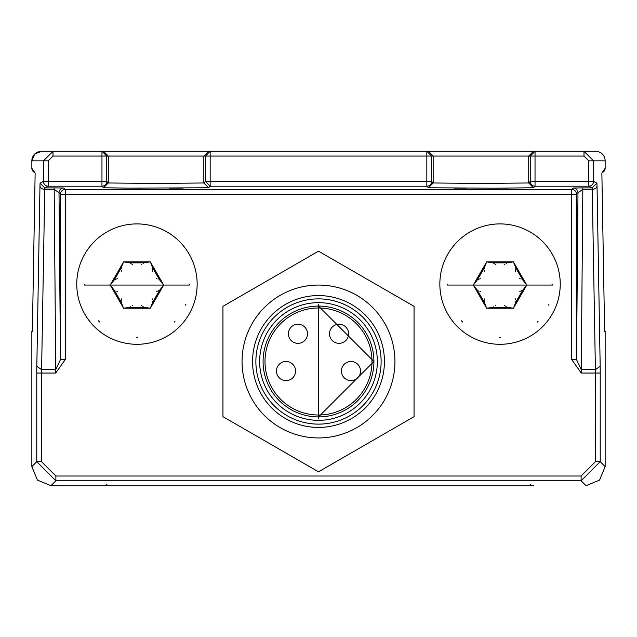 <?xml version="1.0" encoding="UTF-8"?>
<svg xmlns="http://www.w3.org/2000/svg" width="637" height="637" viewBox="0 0 637 637"><rect width="100%" height="100%" fill="white"/><g stroke="black" fill="none" stroke-linecap="round" stroke-linejoin="round"><path stroke-width="0.96" d="M604.481 330.714A4.777 4.777 0 0 1 605.15 333.151L605.15 466.603L605.15 331.272L604.609 330.468L601.861 173.153L603.446 171.831A4.777 4.777 0 0 0 605.15 168.208L605.15 168.208A4.777 4.777 0 0 0 605.15 168.168A4.777 4.777 0 0 1 605.15 168.208L601.861 173.153L604.609 330.468M533.487 187.756L494.208 188.202L428.382 187.756L433.16 182.978L480.935 183.432L528.71 182.978L533.487 187.756L535.032 186.211A4.777 4.777 0 0 1 530.255 181.434L535.032 181.434L535.032 186.211L588.779 186.211A4.777 4.777 116.6 0 0 593.557 181.434L588.779 181.434L588.779 160.843L605.15 160.843L605.15 168.168L605.15 160.843A9.555 9.555 0 0 0 602.355 154.082A9.555 9.555 0 0 1 605.15 160.843L605.15 168.168M32.391 330.468L35.139 173.153L31.85 168.208L31.85 160.843L31.85 168.168A4.777 4.777 0 0 0 33.554 171.831L35.139 173.153L32.391 330.468L31.85 331.272L31.85 466.603L31.85 333.151A4.777 4.777 0 0 1 32.519 330.714M106.889 484.311A4.777 4.777 0 0 1 103.513 485.713L50.96 485.713L37.448 480.115L50.96 485.713L533.487 485.713A4.777 4.777 0 0 1 530.111 484.311M103.513 187.756L108.29 182.978L156.065 183.432L203.84 182.978L208.618 187.756L129.43 188.154L103.513 187.756L101.968 186.211L48.221 186.211L48.221 181.434L43.443 181.434L40.083 183.114L44.861 187.891L48.221 186.211A4.777 4.777 -116.6 0 1 43.443 181.434L43.443 160.843L31.85 160.843A9.555 9.555 0 0 1 41.405 151.287L52.998 151.287L41.405 151.287L52.998 151.287L43.443 160.843L48.221 160.843L48.221 181.434L101.968 181.434L101.968 186.211A4.777 4.777 0 0 0 106.745 181.434L101.968 181.434L101.968 156.065L106.745 156.065L101.968 151.287L52.998 151.287L52.998 156.065L48.221 160.843M156.065 151.287L101.968 151.287L210.162 151.287L101.968 151.287L101.968 156.065L52.998 156.065M595.595 151.287L584.002 151.287L595.595 151.287A9.555 9.555 0 0 1 602.355 154.082A9.555 9.555 0 0 0 595.595 151.287L584.002 151.287L584.002 156.065L588.779 160.843M208.618 187.756L210.162 186.211L210.162 181.434L426.838 181.434L426.838 151.287L535.032 151.287L210.162 151.287L210.162 156.065L205.385 156.065L210.162 151.287M586.04 485.713L599.552 480.115L605.15 466.603L599.552 480.115L586.04 485.713L581.119 480.792L55.881 480.792L55.881 476.014L41.548 461.682L36.771 461.682L55.881 480.792L50.96 485.713M31.85 466.603L37.448 480.115L31.85 466.603L36.771 461.682L36.771 373.035L55.753 373.035L55.753 369.651L60.475 359.602L65.253 359.602L55.753 373.035M54.177 187.891L63.796 188.011A4.777 4.777 135 0 0 59.018 192.788L54.177 189.293L54.177 187.891L44.861 187.891L44.749 189.293A4.777 3.376 -179 0 1 39.972 185.916L36.819 366.275L41.596 369.651L41.548 461.682M65.253 359.602L65.253 194.245L571.747 194.245L571.747 359.602L581.247 373.035L600.229 373.035L600.229 461.682L581.119 480.792L581.119 476.014L595.452 461.682L600.229 461.682L605.15 466.603M595.452 461.682L595.404 369.651L600.181 366.275L600.229 373.035M499.575 337.61L500.531 337.61M537.262 322.155L538.066 321.335M548.616 305.123L548.975 304.239M447.493 284.58L447.493 285.058L552.597 285.058L552.597 284.58M500.045 344.298A60.196 60.196 0 0 0 560.241 284.102A60.196 60.196 0 0 0 500.045 223.905A60.196 60.196 0 0 0 439.849 284.102A60.196 60.196 0 0 0 500.045 344.298M461.522 320.801L462.725 322.059M136.485 337.61L137.441 337.61M174.172 322.155L174.976 321.335M185.526 305.123L185.885 304.239M84.403 284.58L84.403 285.058L189.507 285.058L189.507 284.58M136.955 344.298A60.196 60.196 0 0 0 197.151 284.102A60.196 60.196 0 0 0 136.955 223.905A60.196 60.196 0 0 0 76.759 284.102A60.196 60.196 0 0 0 136.955 344.298M98.432 320.801L99.635 322.059M600.181 366.275L597.028 185.916A4.777 3.376 179 0 1 592.251 189.293L582.823 189.293L582.823 187.891L573.204 188.011A4.777 4.777 -135 0 1 577.982 192.788L576.525 194.245A4.777 4.777 0 0 0 571.747 189.468L65.253 189.468A4.777 4.777 0 0 0 60.475 194.245L65.253 194.245L65.253 189.468L63.796 188.011M581.247 373.035L582.823 189.293L577.982 192.788L576.525 359.602L581.247 369.651L595.404 369.651L592.251 189.293L592.139 187.891L582.823 187.891M597.028 185.916L596.917 183.114L592.139 187.891L588.779 186.211L588.779 181.434L535.032 181.434L535.032 156.065L584.002 156.065M596.917 183.114L593.557 181.434L593.557 160.843L584.002 151.287L533.487 151.287L528.71 156.065L433.16 156.065L428.382 151.287L433.16 156.065L210.162 156.065L210.162 181.434L205.385 181.434L205.385 156.065L203.84 156.065L208.618 151.287M108.29 156.065L103.513 151.287L108.29 156.065L108.29 182.978L106.745 181.434L106.745 156.065L203.84 156.065L203.84 182.978L205.385 181.434L210.162 186.211L426.838 186.211A4.777 4.777 0 0 0 431.615 181.434L426.838 181.434L426.838 186.211L428.382 187.756M528.71 156.065L535.032 156.065L535.032 151.287L530.255 156.065L530.255 181.434L528.71 182.978L528.71 156.065L533.487 151.287L480.935 151.287M552.597 285.058L447.493 285.058M513.422 308.228L486.668 308.228L473.291 285.058L486.668 261.887L513.422 261.887L526.799 285.058L513.422 308.228L506.853 307.265L493.237 307.265L486.668 308.228L484.216 302.057L477.408 290.265L473.291 285.058L477.408 279.85L484.216 268.058L486.668 261.887L493.237 262.85L506.853 262.85L513.422 261.887L515.874 268.058L522.682 279.85L526.799 285.058L522.682 290.265L515.874 302.057L513.422 308.228M504.289 305.346L504.982 305.736M505.889 306.381L506.853 307.265M493.237 307.265L493.715 306.795M495.252 305.649L495.801 305.346M484.598 298.88L484.606 299.669M484.502 300.783L484.216 302.057M477.408 290.265L478.053 290.44M479.82 291.205L480.346 291.523M480.346 278.592L479.669 278.99M478.658 279.46L477.408 279.85M484.216 268.058L484.383 268.703M484.614 270.614L484.598 271.235M495.801 264.769L495.108 264.379M494.201 263.734L493.237 262.85M506.853 262.85L506.375 263.32M504.838 264.466L504.289 264.769M515.492 271.235L515.484 270.446M515.588 269.332L515.874 268.058M522.682 279.85L522.037 279.675M520.27 278.91L519.744 278.592M519.744 291.523L520.421 291.125M521.432 290.655L522.682 290.265M515.874 302.057L515.707 301.412M515.476 299.501L515.492 298.88M189.507 285.058L84.403 285.058M150.332 308.228L123.578 308.228L110.201 285.058L123.578 261.887L150.332 261.887L163.709 285.058L150.332 308.228L143.763 307.265L130.147 307.265L123.578 308.228L121.126 302.057L114.318 290.265L110.201 285.058L114.318 279.85L121.126 268.058L123.578 261.887L130.147 262.85L143.763 262.85L150.332 261.887L152.784 268.058L159.592 279.85L163.709 285.058L159.592 290.265L152.784 302.057L150.332 308.228M141.199 305.346L141.892 305.736M142.799 306.381L143.763 307.265M130.147 307.265L130.625 306.795M132.162 305.649L132.711 305.346M121.508 298.88L121.516 299.669M121.412 300.783L121.126 302.057M114.318 290.265L114.963 290.44M116.73 291.205L117.256 291.523M117.256 278.592L116.579 278.99M115.568 279.46L114.318 279.85M121.126 268.058L121.293 268.703M121.524 270.614L121.508 271.235M132.711 264.769L132.018 264.379M131.111 263.734L130.147 262.85M143.763 262.85L143.285 263.32M141.748 264.466L141.199 264.769M152.402 271.235L152.394 270.446M152.498 269.332L152.784 268.058M159.592 279.85L158.947 279.675M157.18 278.91L156.654 278.592M156.654 291.523L157.331 291.125M158.342 290.655L159.592 290.265M152.784 302.057L152.617 301.412M152.386 299.501L152.402 298.88M507.267 285.058L492.823 285.058L507.267 285.058M144.177 285.058L129.733 285.058L144.177 285.058M31.85 160.843L34.645 154.082L41.405 151.287M433.16 182.978L433.16 156.065L433.16 182.978L431.615 181.434L431.615 156.065L426.838 151.287M571.747 359.602L576.525 359.602L576.525 194.245L571.747 194.245L571.747 189.468L573.204 188.011M414.05 416.662L414.05 306.333L318.5 251.169L222.95 306.333L222.95 416.662L318.5 471.826L414.05 416.662M318.5 437.938A76.44 76.44 0 0 0 394.94 361.498A76.44 76.44 0 0 0 318.5 285.058A76.44 76.44 0 0 0 242.06 361.498A76.44 76.44 0 0 0 318.5 437.938M318.5 295.568A65.93 65.93 0 0 1 384.43 361.498A65.93 65.93 0 0 1 318.5 427.427A65.93 65.93 0 0 1 252.57 361.498A65.93 65.93 0 0 1 318.5 295.568M318.5 418.827L318.5 304.168L318.5 418.827M318.5 306.078A55.419 55.419 0 0 0 263.081 361.498A55.419 55.419 0 0 0 318.5 416.917A55.419 55.419 0 0 0 373.919 361.498A55.419 55.419 0 0 0 318.5 306.078L373.919 361.498L318.5 416.917L373.919 361.498L318.5 306.078M307.512 333.788A9.555 9.555 0 0 0 297.957 324.233A9.555 9.555 0 0 0 288.402 333.788A9.555 9.555 0 0 0 297.957 343.343A9.555 9.555 0 0 0 307.512 333.788A9.555 9.555 0 0 0 297.957 324.233A9.555 9.555 0 0 0 288.402 333.788A9.555 9.555 0 0 0 297.957 343.343A9.555 9.555 0 0 0 307.512 333.788M286.013 380.608A9.555 9.555 0 0 1 276.458 371.053A9.555 9.555 0 0 1 286.013 361.498A9.555 9.555 0 0 1 295.568 371.053A9.555 9.555 0 0 1 286.013 380.608A9.555 9.555 0 0 1 276.458 371.053A9.555 9.555 0 0 1 286.013 361.498A9.555 9.555 0 0 1 295.568 371.053A9.555 9.555 0 0 1 286.013 380.608M339.043 343.343A9.555 9.555 0 0 1 329.488 333.788A9.555 9.555 0 0 1 339.043 324.233A9.555 9.555 0 0 1 348.598 333.788A9.555 9.555 0 0 1 339.043 343.343A9.555 9.555 0 0 1 329.488 333.788A9.555 9.555 0 0 1 339.043 324.233A9.555 9.555 0 0 1 348.598 333.788A9.555 9.555 0 0 1 339.043 343.343M350.987 380.608A9.555 9.555 0 0 1 341.432 371.053A9.555 9.555 0 0 1 350.987 361.498A9.555 9.555 0 0 1 360.542 371.053A9.555 9.555 0 0 1 350.987 380.608A9.555 9.555 0 0 1 341.432 371.053A9.555 9.555 0 0 1 350.987 361.498A9.555 9.555 0 0 1 360.542 371.053A9.555 9.555 0 0 1 350.987 380.608M41.596 369.651L55.753 369.651L54.177 189.293L44.749 189.293L41.596 369.651M581.119 476.014L55.881 476.014M36.819 366.275L36.771 373.035M59.018 192.788L60.475 194.245L60.475 359.602L59.018 192.788M40.083 183.114L39.972 185.916M203.84 182.978L203.84 156.065M318.5 298.872A62.625 62.625 0 0 1 381.125 361.498A62.625 62.625 0 0 1 318.5 424.123A62.625 62.625 0 0 1 255.875 361.498A62.625 62.625 0 0 1 318.5 298.872M318.5 420.348A58.851 58.851 0 0 0 377.351 361.498A58.851 58.851 0 0 0 318.5 302.647A58.851 58.851 0 0 0 259.649 361.498A58.851 58.851 0 0 0 318.5 420.348M318.5 415.006A53.508 53.508 0 0 1 264.992 361.498A53.508 53.508 0 0 1 318.5 307.99A53.508 53.508 0 0 1 372.008 361.498A53.508 53.508 0 0 1 318.5 415.006M183.161 188.146L169.338 188.202M141.916 188.194L129.43 188.154M508.031 188.146L494.208 188.202M466.786 188.194L454.3 188.154"/></g></svg>
